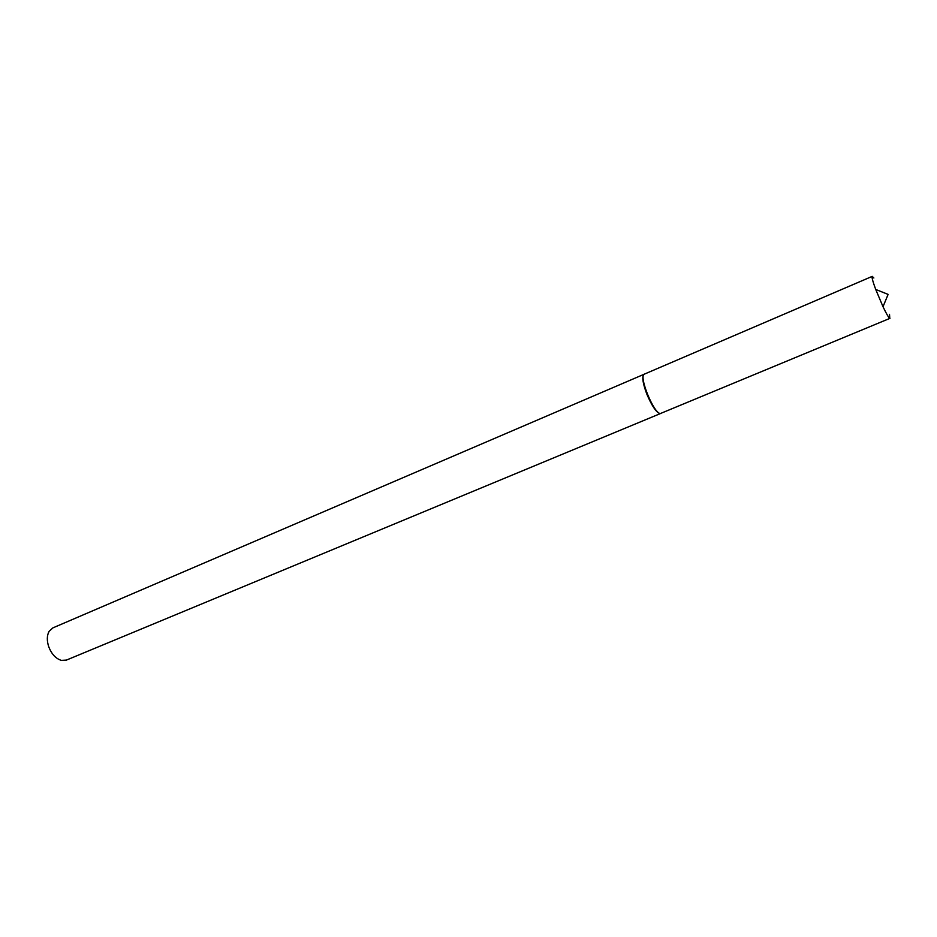 <?xml version="1.0" encoding="UTF-8"?>
<svg xmlns="http://www.w3.org/2000/svg" width="937" height="937" viewBox="0 0 937 937"><rect width="100%" height="100%" fill="white"/><g stroke="black" fill="none" stroke-linecap="round" stroke-linejoin="round"><path stroke-width="1.41" d="M889.506 314.34L889.787 318.346C888.686 317.76 886.425 313.895 883.017 306.727L875.72 289.451C872.769 281.428 871.597 277.071 872.242 276.368L873.858 277.996M889.951 318.346L660.655 413.428C654.424 415.185 638.109 375.491 644.469 374.086L872.242 276.368M660.819 413.404L66.433 660.081L61.35 660.374C55.833 658.664 51.652 654.167 48.771 646.881C46.745 640.709 46.85 635.532 49.099 631.351L52.859 627.895L644.269 374.191M660.62 413.51L659.976 413.604C656.169 412.303 651.789 405.803 646.835 394.126C643.04 384.029 641.939 377.541 643.543 374.659L644.059 374.261M883.017 306.727L888.112 294.394L875.72 289.451"/></g></svg>
